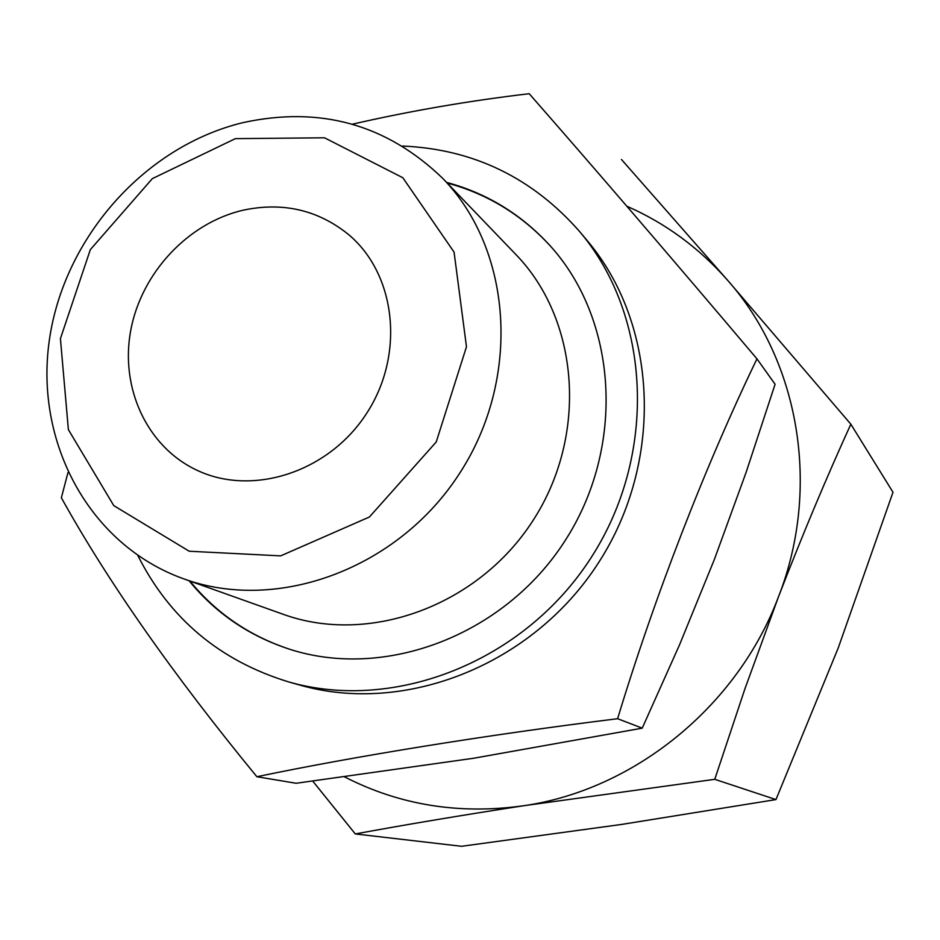 <?xml version="1.0" encoding="UTF-8"?>
<svg xmlns="http://www.w3.org/2000/svg" width="940" height="940" viewBox="0 0 940 940"><rect width="100%" height="100%" fill="white"/><g stroke="black" fill="none" stroke-linecap="round" stroke-linejoin="round"><path stroke-width="1.41" d="M850.841 424.187L727.959 280.672C799.047 361.031 821.29 487.413 778.543 596.653C802.29 535.236 826.389 477.755 850.841 424.187L893 492.255L838.198 648.059L775.958 799.587L621.493 824.451L461.587 846.294L355.296 833.945C405.446 824.686 461.528 815.297 523.557 805.756L714.764 779.319L745.032 688.503L778.543 596.653C737.489 706.41 634.053 790.023 523.557 805.756C459.343 814.745 399.723 805.145 344.721 776.957M626.839 206.213C665.673 223.25 699.384 248.066 727.959 280.672L621.446 159.459M312.785 781.14L355.296 833.945M256.867 776.722L296.147 783.267L473.631 758.251L642.232 728.159L679.573 644.746L714.341 559.535L746.055 472.538L775.089 384.248L756.959 358.845C705.87 464.583 654.569 596.677 617.604 718.712C486.897 734.868 353.957 756.442 256.867 776.722C173.078 674.638 107.9 581.66 61.358 497.777L67.962 472.597M235.376 138.638L324.535 137.804L402.837 177.742L454.079 252.132L466.475 346.789L436.231 441.976L369.408 517.012L280.672 555.869L189.234 551.24L113.787 505.638L68.373 429.627L60.419 338.623L90.346 249.617L152.339 178.624L235.376 138.638M242.802 122.67C320.011 105.785 386.599 124.303 442.576 178.224C512.3 249.688 521.63 378.033 459.672 473.267C398.266 568.865 277.418 613.045 183.617 578.805C89.241 545.024 34.498 442.364 49.35 340.151C63.885 237.82 144.56 146.464 242.802 122.67M243.143 210.196C282.846 201.783 317.99 209.902 348.576 234.554C396.081 274.316 405.058 354.486 366.741 413.201C328.941 472.233 252.155 496.966 196.389 469.965C146.746 446.418 119.968 387.68 130.742 330.328C141.411 272.929 187.988 222.921 243.143 210.196M402.543 146.041C473.231 149.108 532.275 177.625 579.651 231.581L587.124 240.511C657.8 323.877 664.604 460.976 598.392 562.942C532.592 665.179 404.788 715.269 299.754 685.048L288.557 681.888C219.889 660.843 169.658 618.72 137.839 555.516M352.418 124.186C409.816 111.014 468.743 100.85 529.185 93.706C589.121 161.986 671.982 258.347 756.959 358.845M579.651 231.581C651.126 315.875 657.941 454.725 590.849 558.066C524.156 661.678 394.753 712.461 288.557 681.888M446.582 182.395C486.873 193.229 521.336 214.297 549.971 245.587C617.756 320.07 625.899 447.111 564.752 541.205C504.063 635.581 384.883 680.313 289.132 649.082C248.842 635.816 215.483 613.045 189.069 580.744M447.181 183.018C487.308 193.816 521.665 214.767 550.229 245.881M289.508 649.199C249.405 635.922 216.2 613.197 189.892 581.038M442.576 178.224L515.696 254.329C579.381 319.694 588.405 435.349 532.933 520.631C477.943 606.218 368.786 645.475 283.046 614.243L183.617 578.805M617.604 718.712L642.232 728.159M775.958 799.587L714.764 779.319"/></g></svg>
